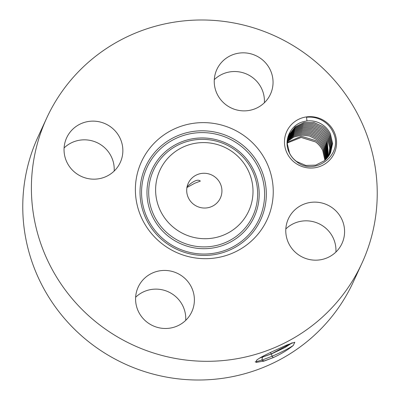 <?xml version="1.0" encoding="UTF-8"?>
<svg xmlns="http://www.w3.org/2000/svg" width="400" height="400" viewBox="0 0 400 400"><rect width="100%" height="100%" fill="white"/><g stroke="black" fill="none" stroke-linecap="round" stroke-linejoin="round"><path stroke-width="0.6" d="M190.04 180.245A17.675 17.32 24.8 0 0 188.265 183.245A17.675 17.32 24.8 0 0 195.48 205.555A17.675 17.32 24.8 0 0 218.585 201.06A17.675 17.32 24.8 0 0 220.365 198.06A17.675 17.32 24.8 0 0 213.15 175.75A17.675 17.32 24.8 0 0 190.04 180.245M199.69 180.665L200.37 181.075L194.665 183.29L187.445 187.245C184.23 189 195.32 177.915 199.69 180.665M187.06 187.45L187.445 187.245M207.015 142.71A48.87 47.89 24.8 0 0 155.69 187.245A48.87 47.89 24.8 0 0 201.61 238.595A48.87 47.89 24.8 0 0 252.94 194.06A48.87 47.89 24.8 0 0 207.015 142.71M46.755 117.94L38.125 136.64A173.525 170.045 24.8 0 0 108.94 355.645A173.525 170.045 24.8 0 0 335.785 311.505A173.525 170.045 24.8 0 0 353.245 282.06L361.875 263.36A173.525 170.045 24.8 0 0 291.06 44.355A173.525 170.045 24.8 0 0 64.215 88.495A173.525 170.045 24.8 0 0 46.755 117.94A173.525 170.045 24.8 0 0 117.57 336.945A173.525 170.045 24.8 0 0 344.415 292.805A173.525 170.045 24.8 0 0 361.875 263.36M185.71 320.355A29.51 28.92 24.8 0 0 173.595 294.9A29.51 28.92 24.8 0 0 135.63 297.245M335.905 252.055A29.51 28.92 24.8 0 0 318.665 223.59A29.51 28.92 24.8 0 0 285.825 228.945M264.37 102.755A29.51 28.92 24.8 0 0 252.255 77.295A29.51 28.92 24.8 0 0 214.29 79.645M114.175 171.055A29.51 28.92 24.8 0 0 96.94 142.59A29.51 28.92 24.8 0 0 64.095 147.945M208.14 122.79A69.175 67.785 24.8 0 0 135.485 185.83A69.175 67.785 24.8 0 0 200.49 258.51A69.175 67.785 24.8 0 0 273.14 195.475A69.175 67.785 24.8 0 0 208.14 122.79M273.225 357.64C281.225 353.93 287.91 349.865 293.29 345.445L294.815 342.225L287.01 344.92L275.525 350.145C266.05 354.415 259.88 357.67 257.02 359.895L256.51 360.295L256.06 362.415L264.305 361.015L273.225 357.64L272.03 356.29L261.73 360.185L255.125 361.89M147.745 322.705A29.51 28.92 24.8 0 0 191.78 311.82A29.51 28.92 24.8 0 0 182.22 276.205A29.51 28.92 24.8 0 0 138.19 287.09A29.51 28.92 24.8 0 0 147.745 322.705M291.35 213.775A29.51 28.92 24.8 0 0 288.38 218.785A29.51 28.92 24.8 0 0 300.425 256.03A29.51 28.92 24.8 0 0 339.005 248.525A29.51 28.92 24.8 0 0 341.975 243.515A29.51 28.92 24.8 0 0 329.93 206.27A29.51 28.92 24.8 0 0 291.35 213.775M226.405 105.1A29.51 28.92 24.8 0 0 270.44 94.215A29.51 28.92 24.8 0 0 260.88 58.6A29.51 28.92 24.8 0 0 216.85 69.485A29.51 28.92 24.8 0 0 226.405 105.1M117.275 167.525A29.51 28.92 24.8 0 0 120.245 162.515A29.51 28.92 24.8 0 0 108.205 125.27A29.51 28.92 24.8 0 0 69.625 132.78A29.51 28.92 24.8 0 0 66.655 137.785A29.51 28.92 24.8 0 0 78.7 175.03A29.51 28.92 24.8 0 0 117.275 167.525M295.25 162.945A26.135 25.61 24.8 0 0 331.62 157.74A26.135 25.61 24.8 0 0 325.785 121.765A26.135 25.61 24.8 0 0 289.415 126.97A26.135 25.61 24.8 0 0 295.25 162.945M262.75 361.445L273.185 357.655M293.29 345.445C288.315 348.715 281.225 352.33 272.03 356.29L271.475 353.935L284.985 347.535L292.215 342.815M306.97 120.96L306.515 117.26C313.475 116.575 319.74 118.305 325.3 122.46C328.725 125.115 331.32 128.38 333.075 132.265C344.415 154.785 314.27 176.89 296.435 161.51C293.2 159.04 290.755 155.99 289.105 152.36C282.955 139.56 291.27 123.865 304.42 121.44C311.18 119.92 317.49 121.23 323.34 125.36C318.42 121.78 312.96 120.32 306.97 120.96A22.595 22.14 24.8 0 0 304.42 121.44M259.545 358.125L271.475 353.935M259.83 357.95L271.43 353.845L292.03 342.88M324.915 160.345L322.71 150.485C321.06 147.075 318.72 144.23 315.68 141.96L301.2 137.43L287.29 142.98M287.29 142.995L301.16 137.455L315.67 141.98C318.785 144.31 321.17 147.235 322.815 150.755L324.905 160.355M277.045 349.465L273.565 351.055M330.55 152.865L332.585 143.43L330.38 133.865C328.73 130.455 326.39 127.615 323.35 125.34C326.455 127.695 328.835 130.62 330.485 134.135L332.575 143.585L330.55 152.865L324.555 160.655L315.75 165.125L305.785 165.43L296.685 161.535C293.615 159.325 291.245 156.545 289.57 153.195L287.285 143.8L289.245 134.525L295.165 126.905L303.89 122.6L313.775 122.465L322.805 126.53C325.84 128.8 328.185 131.64 329.83 135.055L332.035 144.28L330.265 153.455M323.26 149.3C321.61 145.885 319.265 143.045 316.23 140.77L301.35 136.26L287.315 142.275L301.38 136.28L316.22 140.795C319.335 143.125 321.715 146.05 323.365 149.57L325.44 159.88L323.26 149.3M289.245 134.525L295.175 126.91L303.63 122.685L313.55 122.445L322.795 126.55C325.91 128.885 328.29 131.81 329.94 135.325L332.025 144.43L330.26 153.465M325.96 159.385L323.805 148.11C322.16 144.7 319.815 141.86 316.78 139.585L309.465 135.95L301.33 135.11L293.735 137.095L287.365 141.58M287.365 141.59L293.815 137.075L301.545 135.115L309.52 135.995L316.77 139.605C319.88 141.94 322.265 144.865 323.91 148.38L325.95 159.395M288.98 135.125L295.045 127.755L303.47 123.76L313.255 123.66L322.255 127.715L313.385 123.71L303.66 123.735L295 127.805L288.975 135.135M329.965 154.035L331.475 145.135L329.285 136.24C327.635 132.83 325.295 129.99 322.255 127.715C325.36 130.07 327.74 132.995 329.39 136.51L331.47 145.285L329.96 154.045M326.445 158.89L324.355 146.925C322.705 143.515 320.365 140.67 317.325 138.4L309.84 134.715L301.53 133.955L293.835 136.12L287.44 140.89L293.815 136.145L301.455 133.985L309.775 134.72L317.315 138.42C320.43 140.755 322.81 143.68 324.46 147.195L326.435 158.9M288.73 135.74L294.845 128.69L303.44 124.85L313 124.935L321.7 128.925C324.81 131.255 327.195 134.18 328.84 137.7L330.91 146.135L329.645 154.62M288.735 135.73L294.845 128.675L303.445 124.83L313.01 124.91L321.71 128.9C324.745 131.175 327.085 134.015 328.735 137.43L330.915 145.99L329.65 154.61M326.915 158.385L324.9 145.735C323.255 142.33 320.91 139.485 317.875 137.21L310.255 133.49L301.78 132.795L293.92 135.165L287.535 140.215L293.92 135.185L301.66 132.83L310.15 133.485L317.865 137.235C320.98 139.565 323.36 142.49 325.01 146.01L326.905 158.395M288.5 136.355L294.695 129.59L303.22 125.97L312.62 126.16L321.15 130.11L312.625 126.135L303.225 125.95L294.7 129.575L288.505 136.345M329.315 155.175L330.345 146.84L328.19 138.615C326.54 135.205 324.195 132.36 321.16 130.09C324.265 132.44 326.645 135.365 328.295 138.885L330.345 146.99L329.305 155.185M325.45 144.55C323.8 141.14 321.46 138.3 318.42 136.025L310.635 132.26L301.985 131.65L294.05 134.2L287.645 139.545L294.065 134.21L301.98 131.67L310.63 132.28L318.41 136.045C321.525 138.38 323.91 141.305 325.555 144.82L327.355 157.885L325.45 144.55M328.96 155.73L329.775 147.69L327.64 139.8C325.99 136.39 323.65 133.55 320.61 131.275L312.24 127.36L303.01 127.075L294.56 130.48L288.295 136.965L294.56 130.495L302.725 127.15L312.035 127.34L320.6 131.3C323.72 133.63 326.1 136.555 327.745 140.07L329.775 147.84L328.955 155.74M327.79 157.35L325.995 143.365C324.35 139.95 322.005 137.11 318.97 134.835L311.09 131.045L302.375 130.485L294.19 133.245L287.78 138.89L294.2 133.255L302.185 130.53L311.01 131.05L318.96 134.86C322.075 137.19 324.455 140.115 326.105 143.635L327.78 157.36M328.59 156.28L327.09 140.99C325.445 137.58 323.105 134.735 320.065 132.465L311.735 128.56L302.575 128.245L294.445 131.38L288.105 137.6L294.425 131.41L302.79 128.23L311.85 128.61L320.055 132.485C323.17 134.815 325.55 137.74 327.2 141.26L328.58 156.29M326.545 142.175C324.895 138.765 322.555 135.92 319.515 133.65L311.475 129.815L302.585 129.345L294.305 132.315L287.935 138.24L294.3 132.335L302.58 129.365L311.465 129.84L319.505 133.67C322.62 136.005 325 138.93 326.65 142.445L328.19 156.83L326.545 142.175M200.15 246.765A54.675 53.58 -155.2 0 1 148.77 189.315A54.675 53.58 -155.2 0 1 206.195 139.49A54.675 53.58 -155.2 0 1 257.575 196.94A54.675 53.58 -155.2 0 1 200.15 246.765M199.97 248.56A56.305 55.175 -155.2 0 1 147.06 189.395A56.305 55.175 -155.2 0 1 206.195 138.085A56.305 55.175 -155.2 0 1 259.105 197.245A56.305 55.175 -155.2 0 1 199.97 248.56M206.495 132.755A61.74 60.5 -155.2 0 1 264.51 197.625A61.74 60.5 -155.2 0 1 199.67 253.89A61.74 60.5 -155.2 0 1 141.655 189.02A61.74 60.5 -155.2 0 1 206.495 132.755M199.67 255.29A63.37 62.095 -155.2 0 1 140.12 188.71A63.37 62.095 -155.2 0 1 206.675 130.96A63.37 62.095 -155.2 0 1 266.22 197.545A63.37 62.095 -155.2 0 1 199.67 255.29M264.285 360.975L261.73 360.185L262.585 357.245M271.43 353.845L270.235 352.495M262.545 357.155L261.69 356.895"/></g></svg>
